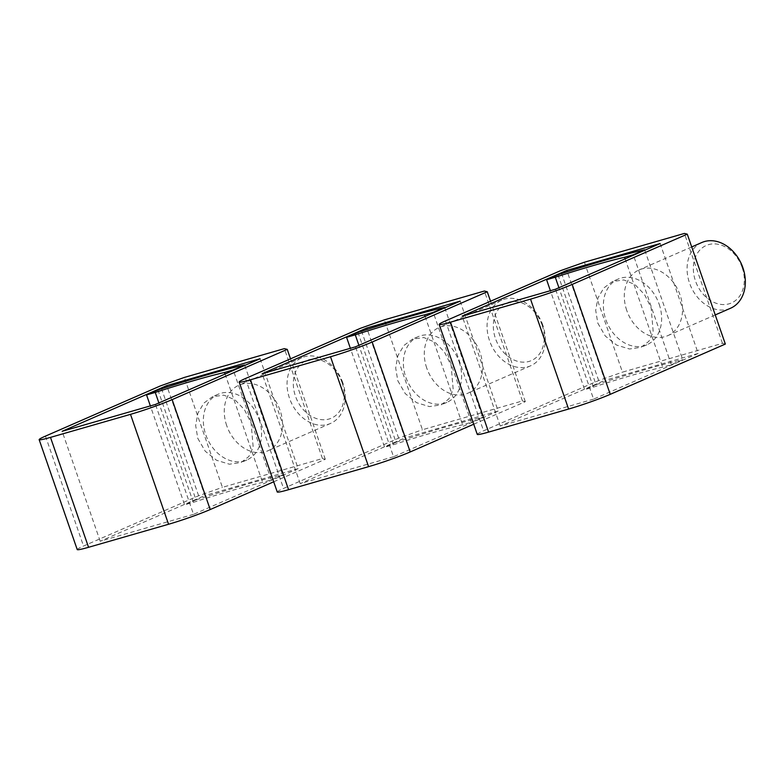 <?xml version="1.0" encoding="UTF-8"?>
<svg xmlns="http://www.w3.org/2000/svg" width="783" height="783" viewBox="0 0 783 783"><rect width="100%" height="100%" fill="white"/><g stroke="black" fill="none" stroke-linecap="round" stroke-linejoin="round"><path stroke-width="0.59" stroke-dasharray="3.92 2.94" d="M444.783 307.827L482.7 417.31L471.307 422.291L462.616 424.787A134.49 8.682 160.9 0 0 393.33 444.744L384.639 447.25L350.373 348.298M357.958 332.364L396.022 442.278A156.913 10.13 160.9 0 1 482.7 417.31M397.784 380.714L405.261 393.624L416.605 402.687L429.446 406.602L441.211 404.85L448.894 398.88L453.191 389.533L451.125 365.358L444.47 352.086L434.996 342.21L423.848 337.551L412.504 339.117L403.881 345.499L397.921 355.58L395.679 367.893L397.784 380.714M396.022 442.278L384.639 447.25M393.33 444.744L358.908 345.332M425.091 316.43L462.616 424.787M471.307 422.291L433.4 312.799M460.13 301.132L498.184 411.046L404.85 437.922L367.256 329.379M459.151 361.844A35.861 27.659 66.4 0 1 446.839 402.393A35.861 27.659 66.4 0 1 405.819 377.21A35.861 27.659 66.4 0 1 418.132 336.661A35.861 27.659 66.4 0 1 459.151 361.844M498.184 411.046L393.555 456.743L355.492 346.82M473.725 424.21L525.324 401.679L522.447 400.945L422.438 429.75L384.375 319.836M277.231 491.969A31.379 2.026 160.9 0 1 283.544 488.426L398.645 438.157L422.438 429.75M393.555 456.743L300.212 483.62L404.85 437.922M300.212 483.62L262.158 373.706M525.324 401.679L490.54 301.24M522.447 400.945L484.383 291.031M398.645 438.157L360.581 328.243M426.745 368.069A35.861 27.659 66.4 0 1 439.057 327.519A35.861 27.659 66.4 0 1 480.087 352.712A35.861 27.659 66.4 0 1 467.764 393.252A35.861 27.659 66.4 0 1 426.745 368.069M542.864 325.288A35.861 27.659 -113.6 0 0 501.834 300.104A35.861 27.659 -113.6 0 0 489.522 340.654A35.861 27.659 -113.6 0 0 530.541 365.837A35.861 27.659 -113.6 0 0 542.864 325.288M542.139 325.111A31.379 24.195 -113.6 0 0 508.559 302.238A31.379 24.195 -113.6 0 0 495.473 338.55A31.379 24.195 -113.6 0 0 529.054 361.423A31.379 24.195 -113.6 0 0 542.139 325.111M644.8 250.227L682.717 359.71L671.325 364.682L662.633 367.188A134.49 8.682 160.9 0 0 593.348 387.145L584.656 389.65L550.39 290.699M557.985 274.755L596.039 384.668A156.913 10.13 160.9 0 1 682.717 359.71M597.801 323.115L605.279 336.024L616.622 345.088L629.463 349.003L641.228 347.251L648.911 341.271L653.208 331.933L651.143 307.748L644.487 294.486L635.013 284.611L623.865 279.952L612.521 281.518L603.899 287.899L597.938 297.971L595.697 310.283L597.801 323.115M596.039 384.668L584.656 389.65M593.348 387.145L558.925 287.733M625.108 258.83L662.633 367.188M671.325 364.682L633.418 255.199M660.147 243.523L698.211 353.446L604.867 380.323L567.274 271.77M659.178 304.244A35.861 27.659 66.4 0 1 646.856 344.794A35.861 27.659 66.4 0 1 605.836 319.601A35.861 27.659 66.4 0 1 618.149 279.061A35.861 27.659 66.4 0 1 659.178 304.244M698.211 353.446L593.573 399.134L555.519 289.221M725.342 344.07L722.464 343.346L622.456 372.14L584.392 262.227M477.248 434.369A31.379 2.026 160.9 0 1 483.561 430.816L598.662 380.558L622.456 372.14M593.573 399.134L500.229 426.021L604.867 380.323M500.229 426.021L462.176 316.107M722.464 343.346L684.401 233.432M598.662 380.558L560.599 270.644M626.762 310.469A35.861 27.659 66.4 0 1 639.075 269.92A35.861 27.659 66.4 0 1 680.104 295.103A35.861 27.659 66.4 0 1 667.782 335.653A35.861 27.659 66.4 0 1 626.762 310.469M701.852 242.505A35.861 27.659 -113.6 0 0 689.539 283.055A35.861 27.659 -113.6 0 0 730.559 308.238M742.157 267.502A31.379 24.195 -113.6 0 0 708.576 244.639A31.379 24.195 -113.6 0 0 695.49 280.95A31.379 24.195 -113.6 0 0 729.071 303.824A31.379 24.195 -113.6 0 0 742.157 267.502M244.766 365.436L282.683 474.919L271.29 479.891L262.599 482.397A134.49 8.682 160.9 0 0 193.313 502.343L184.622 504.849L150.356 405.907M157.941 389.963L196.004 499.877A156.913 10.13 160.9 0 1 282.683 474.919M197.766 438.314L205.244 451.233L216.588 460.287L229.429 464.211L241.193 462.459L248.877 456.479L253.173 447.142L251.108 422.957L244.443 409.695L234.978 399.81L223.83 395.151L212.487 396.727L203.864 403.108L197.903 413.179L195.662 425.492L197.766 438.314M196.004 499.877L184.622 504.849M193.313 502.343L158.89 402.942M225.073 374.029L262.599 482.397M271.29 479.891L233.383 370.408M260.113 358.731L298.166 468.645L204.833 495.531L167.239 386.978M259.134 419.453A35.861 27.659 66.4 0 1 246.821 459.993A35.861 27.659 66.4 0 1 205.802 434.81A35.861 27.659 66.4 0 1 218.114 394.26A35.861 27.659 66.4 0 1 259.134 419.453M298.166 468.645L193.538 514.343L155.474 404.429M273.707 481.809L325.297 459.278L322.43 458.544L222.421 487.349L184.357 377.435M77.214 549.568A31.379 2.026 160.9 0 1 83.527 546.025L198.628 495.756L222.421 487.349M193.538 514.343L100.195 541.219L204.833 495.531M100.195 541.219L62.141 431.306M325.297 459.278L290.522 358.839M322.43 458.544L284.366 348.631M198.628 495.756L160.564 385.843M226.727 425.668A35.861 27.659 66.4 0 1 239.04 385.128A35.861 27.659 66.4 0 1 280.06 410.312A35.861 27.659 66.4 0 1 267.747 450.861A35.861 27.659 66.4 0 1 226.727 425.668M342.846 382.897A35.861 27.659 -113.6 0 0 301.817 357.704A35.861 27.659 -113.6 0 0 289.504 398.253A35.861 27.659 -113.6 0 0 330.524 423.446A35.861 27.659 -113.6 0 0 342.846 382.897M342.122 382.711A31.379 24.195 -113.6 0 0 308.541 359.837A31.379 24.195 -113.6 0 0 295.455 396.149A31.379 24.195 -113.6 0 0 329.036 419.022A31.379 24.195 -113.6 0 0 342.122 382.711M245.49 378.502L283.544 488.426M445.507 320.903L483.561 430.816M45.473 436.111L83.527 546.025M418.132 336.661L412.504 339.117M446.839 402.393L441.211 404.85M501.834 300.104L439.057 327.519M530.541 365.837L467.764 393.252M618.149 279.061L612.521 281.518M646.856 344.794L641.228 347.251M691.702 246.939L639.075 269.92M715.241 314.923L667.782 335.653M218.114 394.26L212.487 396.727M246.821 459.993L241.193 462.459M301.817 357.704L239.04 385.128M330.524 423.446L267.747 450.861"/><path stroke-width="1.17" d="M358.908 345.332L355.267 334.83L346.575 337.336L357.958 332.364A156.913 10.13 160.9 0 1 444.636 307.396L444.783 307.827M355.267 334.83A134.49 8.682 160.9 0 1 424.552 314.874L425.091 316.43M444.636 307.396L433.253 312.368L424.552 314.874M350.373 348.298L346.575 337.336M367.256 329.379L366.787 328.008L460.13 301.132L355.492 346.82L262.158 373.706L366.787 328.008M490.54 301.24L487.261 291.756L484.383 291.031L384.375 319.836L360.581 328.243L245.49 378.502A31.379 2.026 160.9 0 0 239.167 382.055L277.231 491.969A31.379 2.026 160.9 0 0 288.575 489.698L368.578 466.658A31.379 2.026 160.9 0 0 410.223 451.938L372.16 342.024A31.379 2.026 160.9 0 1 330.514 356.745L368.578 466.658M288.575 489.698L250.511 379.784A31.379 2.026 160.9 0 1 239.167 382.055M250.511 379.784L330.514 356.745M487.261 291.756L372.16 342.024M473.725 424.21L410.223 451.938M558.925 287.733L555.284 277.231L546.593 279.727L557.985 274.755A156.913 10.13 160.9 0 1 644.654 249.797L644.8 250.227M555.284 277.231A134.49 8.682 160.9 0 1 624.57 257.274L625.108 258.83M644.654 249.797L633.271 254.769L624.57 257.274M550.39 290.699L546.593 279.727M567.274 271.77L566.804 270.409L660.147 243.523L555.519 289.221L462.176 316.107L566.804 270.409M610.241 394.338L725.342 344.07L687.278 234.156L684.401 233.432L584.392 262.227L560.599 270.644L445.507 320.903A31.379 2.026 160.9 0 0 439.185 324.456L477.248 434.369A31.379 2.026 160.9 0 0 488.592 432.099L568.595 409.049A31.379 2.026 160.9 0 0 610.241 394.338L572.187 284.425A31.379 2.026 160.9 0 1 530.541 299.135L568.595 409.049M488.592 432.099L450.528 322.175A31.379 2.026 160.9 0 1 439.185 324.456M450.528 322.175L530.541 299.135M687.278 234.156L572.187 284.425M715.241 314.923L730.559 308.238A35.861 27.659 -113.6 0 0 742.881 267.688A35.861 27.659 -113.6 0 0 701.852 242.505L691.702 246.939M158.89 402.942L155.249 392.43L146.558 394.935L157.941 389.963A156.913 10.13 160.9 0 1 244.619 365.005L244.766 365.436M155.249 392.43A134.49 8.682 160.9 0 1 224.535 372.483L225.073 374.029M244.619 365.005L233.236 369.977L224.535 372.483M150.356 405.907L146.558 394.935M167.239 386.978L166.769 385.618L260.113 358.731L155.474 404.429L62.141 431.306L166.769 385.618M290.522 358.839L287.244 349.365L284.366 348.631L184.357 377.435L160.564 385.843L45.473 436.111A31.379 2.026 160.9 0 0 39.15 439.654L77.214 549.568A31.379 2.026 160.9 0 0 88.557 547.297L168.56 524.258A31.379 2.026 160.9 0 0 210.206 509.537L172.143 399.624A31.379 2.026 160.9 0 1 130.497 414.344L168.56 524.258M88.557 547.297L50.494 437.384A31.379 2.026 160.9 0 1 39.15 439.654M50.494 437.384L130.497 414.344M287.244 349.365L172.143 399.624M273.707 481.809L210.206 509.537"/></g></svg>
